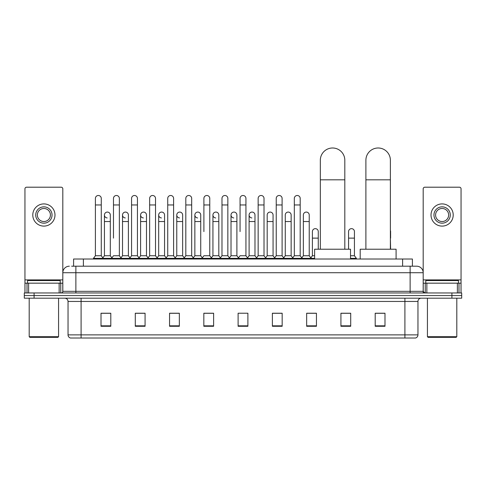 <?xml version="1.0" encoding="UTF-8"?>
<svg xmlns="http://www.w3.org/2000/svg" width="486" height="486" viewBox="0 0 486 486"><rect width="100%" height="100%" fill="white"/><g stroke="black" fill="none" stroke-linecap="round" stroke-linejoin="round"><path stroke-width="0.73" d="M73.593 266.194L73.593 259.014L412.407 259.014L412.407 266.194M71.782 266.194L414.37 266.194M71.63 266.194L75.877 266.194L75.877 272.719L62.816 272.719L62.816 291.327A1.634 1.634 0 0 1 61.187 292.961M69.346 266.194A6.531 6.531 0 0 0 62.816 272.719L62.816 188.829A1.634 1.634 0 0 0 61.187 187.201L26.584 187.201A1.634 1.634 0 0 0 24.95 188.829L24.95 283.168L28.625 283.168L28.625 292.961M416.654 266.194A6.531 6.531 0 0 1 423.185 272.719L410.123 272.719L410.123 266.194L416.557 266.194M457.375 292.961L457.375 283.168L461.05 283.168L461.05 292.961L461.05 188.829A1.634 1.634 0 0 0 459.416 187.201L424.813 187.201A1.634 1.634 0 0 0 423.185 188.829L423.185 291.327L424.813 292.961M34.093 292.961L24.3 292.961L24.3 295.567L34.093 295.567L24.3 295.567L24.3 298.179L34.093 298.179L34.093 295.567L451.907 295.567L34.093 295.567L34.093 292.961L451.907 292.961L451.907 295.567L461.7 295.567L451.907 295.567L451.907 298.179L34.093 298.179M461.7 292.961L461.7 295.567L461.7 292.961L451.907 292.961M417.96 334.872C417.869 336.433 417.085 337.478 415.609 338.007L404.905 338.007L404.905 334.872L417.96 334.872L417.96 301.448A3.262 3.262 0 0 1 421.222 298.179M404.905 338.007L70.391 338.007A3.262 3.262 0 0 1 68.04 334.872L68.04 301.448C67.846 299.461 66.758 298.374 64.778 298.179M384.991 326.282L384.991 313.227L375.198 313.227L375.198 326.282L384.991 326.282M350.716 326.282L350.716 313.227L340.923 313.227L340.923 326.282L350.716 326.282M316.447 326.282L316.447 313.227L306.654 313.227L306.654 326.282L316.447 326.282M282.172 326.282L282.172 313.227L272.379 313.227L272.379 326.282L282.172 326.282M110.802 326.282L110.802 313.227L101.009 313.227L101.009 326.282L110.802 326.282M145.077 326.282L145.077 313.227L135.284 313.227L135.284 326.282L145.077 326.282M179.346 326.282L179.346 313.227L169.553 313.227L169.553 326.282L179.346 326.282M213.621 326.282L213.621 313.227L203.828 313.227L203.828 326.282L213.621 326.282M247.896 326.282L247.896 313.227L238.104 313.227L238.104 326.282L247.896 326.282M461.7 298.179L461.7 295.567L461.7 298.179L451.907 298.179M312.073 313.294L309.558 313.294M348.237 313.294L344.319 313.294M212.613 313.294L210.098 313.227M176.442 313.294L173.927 313.294M140.278 313.294L137.763 313.294M101.009 313.294L110.638 313.294M104.107 313.294L101.598 313.294M275.902 313.227L273.387 313.294M239.738 313.227L246.262 313.227M213.621 313.294L203.828 313.294M179.346 313.294L169.553 313.294M145.077 313.294L135.284 313.294M282.172 313.294L272.379 313.294M316.447 313.294L306.654 313.294M350.716 313.294L340.923 313.294M384.991 313.294L375.198 313.294M59.146 292.961L59.146 283.168L28.625 283.168M59.146 283.168L62.816 283.168M24.95 292.961L24.95 283.168M43.886 206.848A8.159 8.159 0 0 0 35.727 215.012A8.159 8.159 0 0 0 43.886 223.171A8.159 8.159 0 0 0 52.045 215.012A8.159 8.159 0 0 0 43.886 206.848M43.886 208.482A6.531 6.531 0 0 0 37.355 215.012A6.531 6.531 0 0 0 43.886 221.537A6.531 6.531 0 0 0 50.416 215.012A6.531 6.531 0 0 0 43.886 208.482M43.886 226.105A11.099 11.099 0 0 0 54.985 215.012A11.099 11.099 0 0 0 43.886 203.913A11.099 11.099 0 0 0 32.787 215.012A11.099 11.099 0 0 0 43.886 226.105M57.919 337.351L29.846 337.351L29.196 336.701L58.575 336.701L57.919 337.351M29.196 298.179L29.196 336.701M58.575 298.179L58.575 336.701M60.203 283.168L60.203 280.556L27.562 280.556L27.562 283.168M320.329 249.221L320.329 160.234A12.241 12.241 0 0 1 332.57 147.993A12.241 12.241 0 0 1 344.811 160.234A12.241 12.241 0 0 0 332.57 147.993M344.811 249.221L344.811 160.234M350.521 259.014L350.521 249.221L314.618 249.221L314.618 259.014M365.897 249.221L365.897 160.234A12.241 12.241 0 0 1 378.138 147.993A12.241 12.241 0 0 1 390.38 160.234A12.241 12.241 0 0 0 378.138 147.993M390.38 249.221L390.38 160.234M396.09 259.014L396.09 249.221L360.187 249.221L360.187 259.014M95.396 204.958L101.27 204.958L101.27 255.745L95.396 255.745L95.396 198.428A2.94 2.94 0 0 1 98.518 195.494A2.94 2.94 0 0 1 101.27 198.428A2.94 2.94 0 0 0 98.518 195.494M95.396 255.745L93.434 258.358L93.434 259.014M101.27 255.745L103.226 258.358L93.434 258.358M113.475 238.122L113.475 204.958L119.356 204.958L119.356 255.745L113.475 255.745L111.519 258.358L103.226 258.358L103.226 259.014M113.475 204.958L113.475 198.428A2.94 2.94 0 0 1 116.597 195.494A2.94 2.94 0 0 1 119.356 198.428A2.94 2.94 0 0 0 116.597 195.494M122.521 255.745L122.521 221.537L128.395 221.537L128.395 255.745L122.521 255.745L120.935 257.859L119.356 255.745L121.312 258.358L111.519 258.358L111.519 259.014M131.56 255.745L131.56 204.958L137.435 204.958L137.435 255.745L131.56 255.745L129.604 258.358L121.312 258.358L121.312 259.014M131.56 204.958L131.56 198.428A2.94 2.94 0 0 1 134.683 195.494A2.94 2.94 0 0 1 137.435 198.428A2.94 2.94 0 0 0 134.683 195.494M137.435 238.122L137.435 255.745L139.397 258.358L129.604 258.358L129.604 259.014M149.645 255.745L149.645 204.958L155.52 204.958L155.52 255.745L149.645 255.745L147.683 258.358L139.397 258.358L139.397 259.014M149.645 204.958L149.645 198.428A2.94 2.94 0 0 1 152.768 195.494A2.94 2.94 0 0 1 155.52 198.428A2.94 2.94 0 0 0 152.768 195.494M155.52 255.745L157.476 258.358L147.683 258.358L147.683 259.014M167.731 255.745L167.731 204.958L173.605 204.958L173.605 255.745L167.731 255.745L165.769 258.358L157.476 258.358L157.476 259.014M167.731 204.958L167.731 198.428A2.94 2.94 0 0 1 170.847 195.494A2.94 2.94 0 0 1 173.605 198.428A2.94 2.94 0 0 0 170.847 195.494M173.605 231.591L173.605 255.745L175.561 258.358L165.769 258.358L165.769 259.014M185.81 255.745L185.81 204.958L191.684 204.958L191.684 255.745L185.81 255.745L183.854 258.358L175.561 258.358L175.561 259.014M185.81 204.958L185.81 198.428A2.94 2.94 0 0 1 188.933 195.494A2.94 2.94 0 0 1 191.684 198.428A2.94 2.94 0 0 0 188.933 195.494M191.684 255.745L193.647 258.358L183.854 258.358L183.854 259.014M203.895 231.591L203.895 204.958L209.77 204.958L209.77 255.745L203.895 255.745L201.939 258.358L193.647 258.358L193.647 259.014M203.895 204.958L203.895 198.428A2.94 2.94 0 0 1 207.018 195.494A2.94 2.94 0 0 1 209.77 198.428A2.94 2.94 0 0 0 207.018 195.494M209.77 231.591L209.77 255.745L211.732 258.358L201.939 258.358L201.939 259.014M221.981 255.745L221.981 204.958L227.855 204.958L227.855 255.745L221.981 255.745L220.018 258.358L211.732 258.358L211.732 259.014M221.981 204.958L221.981 198.428A2.94 2.94 0 0 1 225.103 195.494A2.94 2.94 0 0 1 227.855 198.428A2.94 2.94 0 0 0 225.103 195.494M227.855 255.745L229.811 258.358L220.018 258.358L220.018 259.014M240.06 231.591L240.06 204.958L245.94 204.958L245.94 255.745L240.06 255.745L238.104 258.358L229.811 258.358L229.811 259.014M240.06 204.958L240.06 198.428A2.94 2.94 0 0 1 243.182 195.494A2.94 2.94 0 0 1 245.94 198.428A2.94 2.94 0 0 0 243.182 195.494M245.94 255.745L247.896 258.358L238.104 258.358L238.104 259.014M254.98 255.745L254.98 221.537L249.105 221.537L249.105 255.745L254.98 255.745L256.565 257.859L258.145 255.745L258.145 204.958L264.02 204.958L264.02 255.745L258.145 255.745L256.189 258.358L247.896 258.358L247.896 259.014M258.145 204.958L258.145 198.428A2.94 2.94 0 0 1 261.268 195.494A2.94 2.94 0 0 1 264.02 198.428A2.94 2.94 0 0 0 261.268 195.494M267.185 255.745L267.185 221.537L273.065 221.537L273.065 255.745L267.185 255.745L265.605 257.859L264.02 255.745L265.982 258.358L256.189 258.358L256.189 259.014M273.065 255.745L274.645 257.859L276.23 255.745L276.23 204.958L282.105 204.958L282.105 255.745L276.23 255.745L274.268 258.358L265.982 258.358L265.982 259.014M276.23 204.958L276.23 198.428A2.94 2.94 0 0 1 279.353 195.494A2.94 2.94 0 0 1 282.105 198.428A2.94 2.94 0 0 0 279.353 195.494M285.27 255.745L285.27 221.537L291.144 221.537L291.144 255.745L285.27 255.745L283.69 257.859L282.105 255.745L284.061 258.358L274.268 258.358L274.268 259.014M291.144 255.745L292.73 257.859L294.316 255.745L294.316 204.958L300.19 204.958L300.19 255.745L294.316 255.745L292.353 258.358L284.061 258.358L284.061 259.014M294.316 204.958L294.316 198.428A2.94 2.94 0 0 1 297.438 195.494A2.94 2.94 0 0 1 300.19 198.428A2.94 2.94 0 0 0 297.438 195.494M303.355 255.745L303.355 221.537L309.23 221.537L309.23 255.745L303.355 255.745L301.77 257.859L300.19 255.745L302.146 258.358L292.353 258.358L292.353 259.014M309.23 255.745L311.186 258.358L302.146 258.358L302.146 259.014M107.187 217.941A2.94 2.94 0 0 1 104.435 215.012A2.94 2.94 0 0 1 107.558 212.078A2.94 2.94 0 0 1 110.31 215.012L110.31 221.537L104.435 221.537L104.435 215.012M110.31 221.537L110.31 255.745L104.435 255.745L104.435 221.537M104.435 255.745L102.85 257.859M110.31 255.745L111.895 257.859M125.273 217.941A2.94 2.94 0 0 1 122.521 215.012A2.94 2.94 0 0 1 125.643 212.078A2.94 2.94 0 0 1 128.395 215.012L128.395 221.537M128.395 255.745L129.981 257.859M143.358 217.941A2.94 2.94 0 0 1 140.6 215.012A2.94 2.94 0 0 1 143.722 212.078A2.94 2.94 0 0 1 146.48 215.012L146.48 221.537L140.6 221.537L140.6 215.012M146.48 221.537L146.48 255.745L140.6 255.745L140.6 221.537M140.6 255.745L139.02 257.859M146.48 255.745L148.06 257.859M161.437 217.941A2.94 2.94 0 0 1 158.685 215.012A2.94 2.94 0 0 1 161.808 212.078A2.94 2.94 0 0 1 164.56 215.012L164.56 221.537L158.685 221.537L158.685 215.012M164.56 221.537L164.56 255.745L158.685 255.745L158.685 221.537M158.685 255.745L157.106 257.859M164.56 255.745L166.145 257.859M179.522 217.941A2.94 2.94 0 0 1 176.77 215.012A2.94 2.94 0 0 1 179.893 212.078A2.94 2.94 0 0 1 182.645 215.012L182.645 221.537L176.77 221.537L176.77 215.012M182.645 221.537L182.645 255.745L176.77 255.745L176.77 221.537M176.77 255.745L175.185 257.859M182.645 255.745L184.23 257.859M197.608 217.941A2.94 2.94 0 0 1 194.856 215.012A2.94 2.94 0 0 1 197.978 212.078A2.94 2.94 0 0 1 200.73 215.012L200.73 221.537L194.856 221.537L194.856 215.012M200.73 221.537L200.73 255.745L194.856 255.745L194.856 221.537M194.856 255.745L193.27 257.859M200.73 255.745L202.31 257.859M215.693 217.941A2.94 2.94 0 0 1 212.935 215.012A2.94 2.94 0 0 1 216.057 212.078A2.94 2.94 0 0 1 218.815 215.012L218.815 221.537L212.935 221.537L212.935 215.012M218.815 221.537L218.815 255.745L212.935 255.745L212.935 221.537M212.935 255.745L211.355 257.859M218.815 255.745L220.395 257.859M233.772 217.941A2.94 2.94 0 0 1 231.02 215.012A2.94 2.94 0 0 1 234.143 212.078A2.94 2.94 0 0 1 236.895 215.012L236.895 221.537L231.02 221.537L231.02 215.012M236.895 221.537L236.895 255.745L231.02 255.745L231.02 221.537M231.02 255.745L229.435 257.859M236.895 255.745L238.48 257.859M251.857 217.941A2.94 2.94 0 0 1 249.105 215.012A2.94 2.94 0 0 1 252.228 212.078A2.94 2.94 0 0 1 254.98 215.012L254.98 221.537M249.105 255.745L247.52 257.859M267.185 221.537L267.185 215.012A2.94 2.94 0 0 1 270.307 212.078A2.94 2.94 0 0 1 273.065 215.012L273.065 221.537M285.27 221.537L285.27 215.012A2.94 2.94 0 0 1 288.392 212.078A2.94 2.94 0 0 1 291.144 215.012L291.144 221.537M303.355 221.537L303.355 215.012A2.94 2.94 0 0 1 306.478 212.078A2.94 2.94 0 0 1 309.23 215.012L309.23 221.537M314.618 258.358L311.186 258.358L311.186 259.014M312.395 231.591A2.94 2.94 0 0 1 315.517 228.657A2.94 2.94 0 0 1 318.269 231.591L318.269 238.122L312.395 238.122L312.395 231.591M314.618 255.745L312.395 255.745L312.395 238.122M318.269 249.221L318.269 238.122M312.395 255.745L310.815 257.859M348.565 231.591A2.94 2.94 0 0 1 351.688 228.657A2.94 2.94 0 0 1 354.44 231.591L354.44 238.122L348.565 238.122L348.565 231.591M354.44 238.122L354.44 255.745L350.521 255.745M348.565 249.221L348.565 238.122M354.44 255.745L356.396 258.358L350.521 258.358M356.396 258.358L356.396 259.014M390.604 249.221L390.38 238.122M390.38 230.455A2.94 2.94 0 0 1 390.604 231.591L390.604 238.122M457.375 283.168L426.854 283.168L426.854 292.961M423.185 283.168L426.854 283.168M423.185 292.961L423.185 291.327L410.123 291.327L410.123 272.719L75.877 272.719L75.877 291.327L410.123 291.327L410.123 292.961M442.114 206.848A8.159 8.159 0 0 0 433.955 215.012A8.159 8.159 0 0 0 442.114 223.171A8.159 8.159 0 0 0 450.273 215.012A8.159 8.159 0 0 0 442.114 206.848M442.114 208.482A6.531 6.531 0 0 0 435.584 215.012A6.531 6.531 0 0 0 442.114 221.537A6.531 6.531 0 0 0 448.645 215.012A6.531 6.531 0 0 0 442.114 208.482M442.114 226.105A11.099 11.099 0 0 0 453.213 215.012A11.099 11.099 0 0 0 442.114 203.913A11.099 11.099 0 0 0 431.015 215.012A11.099 11.099 0 0 0 442.114 226.105M456.154 337.351L428.081 337.351L427.425 336.701L456.804 336.701L456.154 337.351M427.425 298.179L427.425 336.701M456.804 298.179L456.804 336.701M458.438 283.168L458.438 280.556L425.797 280.556L425.797 283.168M83.385 266.194L83.385 259.014M402.615 266.194L402.615 259.014M75.877 292.961L75.877 291.327L62.816 291.327M404.905 298.179L404.905 301.448L68.04 301.448M417.96 301.448L404.905 301.448L404.905 334.872L81.095 334.872L81.095 338.007M68.04 334.872L81.095 334.872L81.095 298.179M247.896 325.833L238.104 325.833M213.621 325.833L203.828 325.833M179.346 325.833L169.553 325.833M145.077 325.833L135.284 325.833M110.802 325.833L101.009 325.833M282.172 325.833L272.379 325.833M316.447 325.833L306.654 325.833M350.716 325.833L340.923 325.833M384.991 325.833L375.198 325.833M62.816 279.9L24.95 279.9M62.791 291.612L62.791 283.168M60.75 283.168L60.75 292.961M24.98 283.168L24.98 292.961M27.016 292.961L27.016 283.168M320.329 179.82L344.811 179.82M365.897 179.82L390.38 179.82M461.05 279.9L423.185 279.9M461.02 292.961L461.02 283.168M458.984 283.168L458.984 292.961M423.209 283.168L423.209 291.612M425.25 292.961L425.25 283.168M101.27 204.958L101.27 198.428M119.356 204.958L119.356 198.428M137.435 204.958L137.435 198.428M155.52 204.958L155.52 198.428M173.605 204.958L173.605 198.428M191.684 204.958L191.684 198.428M209.77 204.958L209.77 198.428M227.855 204.958L227.855 198.428M245.94 204.958L245.94 198.428M264.02 204.958L264.02 198.428M282.105 204.958L282.105 198.428M300.19 204.958L300.19 198.428M122.521 221.537L122.521 215.012M249.105 221.537L249.105 215.012M167.731 238.122L167.731 231.591M185.81 238.122L185.81 231.591M191.684 238.122L191.684 231.591"/></g></svg>
